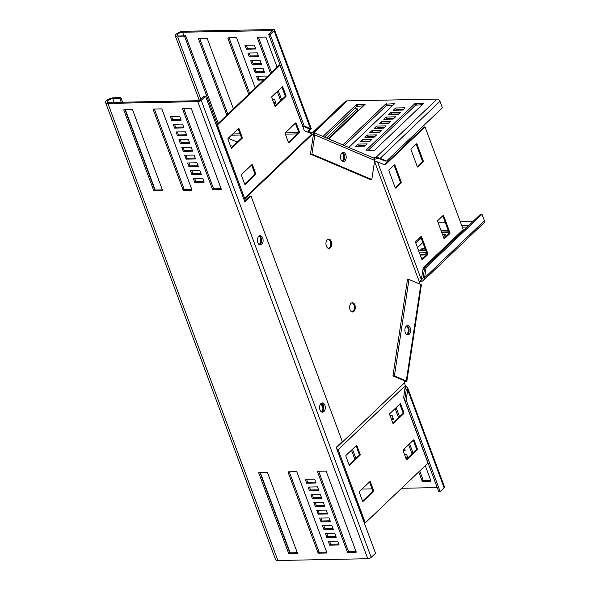 <?xml version="1.0" encoding="UTF-8"?>
<svg xmlns="http://www.w3.org/2000/svg" width="590" height="590" viewBox="0 0 590 590"><rect width="100%" height="100%" fill="white"/><g stroke="black" fill="none" stroke-linecap="round" stroke-linejoin="round"><path stroke-width="0.89" d="M259.076 244.518A4.632 2.861 88.9 0 0 260.308 237.954A4.632 2.861 88.9 0 0 259.04 236.103M342.244 161.299A4.632 2.861 88.9 0 0 343.432 154.772A4.632 2.861 88.9 0 0 342.082 152.854M344.309 154.75A4.632 2.861 88.9 0 0 342.517 152.589A4.632 2.861 -91.1 0 1 342.547 152.603A4.632 2.861 -91.1 0 1 344.73 157.051A4.632 2.861 -91.1 0 1 342.694 161.542A4.632 2.861 88.9 0 0 344.309 154.75M328.446 248.338A4.632 2.861 88.9 0 0 330.363 241.443A4.632 2.861 88.9 0 0 328.269 239.186M331.241 241.421A4.632 2.861 88.9 0 0 328.704 239.12A4.632 2.861 88.9 0 0 326.351 246.082A4.632 2.861 88.9 0 0 328.888 248.383A4.632 2.861 88.9 0 0 331.241 241.421M321.122 403.376A4.632 2.861 -91.1 0 1 322.56 405.352A4.632 2.861 -91.1 0 1 321.425 411.842M321.513 403.125A4.632 2.861 -91.1 0 1 323.423 405.286M406.488 326.034A4.632 2.861 -91.1 0 1 407.838 327.952A4.632 2.861 -91.1 0 1 406.65 334.478M406.923 325.776A4.632 2.861 -91.1 0 1 408.723 327.937A4.632 2.861 -91.1 0 1 407.1 334.729A4.632 2.861 -91.1 0 0 409.054 331.447A4.632 2.861 -91.1 0 0 406.923 325.776M351.928 302.81A4.632 2.861 -91.1 0 1 354.022 305.067A4.632 2.861 -91.1 0 1 352.112 311.963M350.018 309.706A4.632 2.861 -91.1 0 1 352.37 302.744A4.632 2.861 -91.1 0 1 354.9 305.045A4.632 2.861 -91.1 0 1 352.555 312.007A4.632 2.861 -91.1 0 1 350.018 309.706M374.539 161.38L419.623 282.603L421.312 279.579L377.615 162.08L374.606 160.923M376.169 161.468L376.981 161.867L376.169 161.468M376.376 161.859L374.399 160.996M419.623 282.603L419.468 283.915M392.947 375.904L394.422 375.874L408.959 279.446L407.491 279.476L392.947 375.904L404.836 380.956L404.504 382.851L336.352 447.84M310.465 154.101L370.336 179.559L371.803 179.53L311.933 154.071L310.465 154.101L313.349 134.963L311.66 134.255M244.002 199.516L312.154 134.527M259.475 244.769A4.632 2.861 88.9 0 0 261.208 237.984M384.503 164.75L424.151 126.939L425.036 126.924L463.209 229.569L423.273 267.646L421.312 279.579A2.987 1.158 159.6 0 1 421.607 279.564L423.119 277.794L424.586 277.765L426.127 267.55L424.66 267.58L480.525 214.303L481.993 214.273L484.397 220.734A2.618 1.792 46.4 0 1 484.147 222.666L423.591 280.412L424.586 277.765L484.397 220.734M442.788 215.807A0.745 0.465 -91.1 0 1 442.802 215.852L449.042 232.637A0.745 0.465 -91.1 0 1 448.887 233.655L443.953 238.367M420.714 236.856A0.745 0.465 -91.1 0 1 420.729 236.892L426.976 253.678A0.745 0.465 -91.1 0 1 426.821 254.703L421.88 259.416M394.068 165.2A0.745 0.465 -91.1 0 1 394.083 165.237L400.322 182.022A0.745 0.465 -91.1 0 1 400.168 183.04L395.226 187.753M416.134 144.152A0.745 0.465 -91.1 0 1 416.149 144.189L422.396 160.974A0.745 0.465 -91.1 0 1 422.241 161.999L417.3 166.704M425.036 126.924L385.1 165.001L378.419 162.162M449.772 233.64L444.565 238.596A0.745 0.465 -91.1 0 1 443.931 238.331L437.692 221.545A0.745 0.465 -91.1 0 1 437.846 220.52L443.046 215.564A0.745 0.465 -91.1 0 1 443.68 215.829L449.927 232.615A0.745 0.465 -91.1 0 1 449.772 233.64L448.887 233.655M427.698 254.688L422.499 259.644A0.745 0.465 -91.1 0 1 421.865 259.379L415.618 242.593A0.745 0.465 -91.1 0 1 415.773 241.568L420.98 236.612A0.745 0.465 -91.1 0 1 421.614 236.878L427.853 253.663A0.745 0.465 -91.1 0 1 427.698 254.688L426.821 254.703M389.127 169.913L394.327 164.949A0.745 0.465 -91.1 0 1 394.961 165.222L401.207 182.008A0.745 0.465 -91.1 0 1 401.053 183.025L395.846 187.989A0.745 0.465 -91.1 0 1 395.212 187.716L388.972 170.93A0.745 0.465 -91.1 0 1 389.127 169.913M411.193 148.864L416.4 143.901A0.745 0.465 -91.1 0 1 417.034 144.174L423.273 160.959A0.745 0.465 -91.1 0 1 423.119 161.977L417.919 166.941A0.745 0.465 -91.1 0 1 417.285 166.668L411.046 149.882A0.745 0.465 -91.1 0 1 411.193 148.864M336.625 448.57L338.114 449.713L405.315 385.631L404.504 382.851M337.133 449.941L364.436 522.88L365.321 522.858L338.114 449.713M365.321 522.858L427.986 463.098L403.663 397.697L405.315 385.631M400.706 404.106L403.877 412.631A0.745 0.465 -91.1 0 1 403.722 413.649L393.478 423.421A0.745 0.465 -91.1 0 1 392.844 423.155L389.673 414.63A0.745 0.465 -91.1 0 1 389.828 413.612L400.072 403.84A0.745 0.465 -91.1 0 1 400.706 404.106L399.828 404.128L403 412.646A0.745 0.465 -91.1 0 1 402.845 413.671L392.859 423.192M349.096 464.876L345.924 456.35A0.745 0.465 -91.1 0 1 346.079 455.333L356.323 445.561A0.745 0.465 -91.1 0 1 356.957 445.826L360.129 454.352A0.745 0.465 -91.1 0 1 359.974 455.369L349.73 465.141A0.745 0.465 -91.1 0 1 349.096 464.876M362.54 501.028L359.369 492.502A0.745 0.465 -91.1 0 1 359.524 491.485L369.768 481.713A0.745 0.465 -91.1 0 1 370.402 481.978L373.573 490.504A0.745 0.465 -91.1 0 1 373.418 491.522L363.175 501.294A0.745 0.465 -91.1 0 1 362.54 501.028M414.158 440.258L417.322 448.784A0.745 0.465 -91.1 0 1 417.167 449.801L406.923 459.573A0.745 0.465 -91.1 0 1 406.289 459.308L403.118 450.782A0.745 0.465 -91.1 0 1 403.272 449.764L413.524 439.993A0.745 0.465 -91.1 0 1 414.158 440.258L413.273 440.28L416.444 448.798A0.745 0.465 -91.1 0 1 416.289 449.823L406.303 459.345M356.065 445.804A0.745 0.465 -91.1 0 1 356.08 445.841L359.251 454.366A0.745 0.465 -91.1 0 1 359.096 455.384L349.11 464.913M369.51 481.956A0.745 0.465 -91.1 0 1 369.524 481.993L372.696 490.519A0.745 0.465 -91.1 0 1 372.541 491.536L362.555 501.065M375.203 161.387L374.997 161.004M311.786 134.358L311.041 133.502L304.352 130.663L280.029 65.254L279.151 65.269L216.478 125.036L217.363 125.014L280.029 65.254M243.427 197.975L216.478 125.036M243.936 199.346L244.562 198.159L311.771 134.078M217.363 125.014L244.562 198.159M238.168 128.79A0.745 0.465 -91.1 0 1 238.183 128.827L241.347 137.345A0.745 0.465 -91.1 0 1 241.199 138.37L231.214 147.891M251.613 164.942A0.745 0.465 -91.1 0 1 251.628 164.979L254.792 173.497A0.745 0.465 -91.1 0 1 254.644 174.522L244.658 184.043M295.361 123.222A0.745 0.465 -91.1 0 1 295.376 123.258L298.547 131.784A0.745 0.465 -91.1 0 1 298.393 132.802L288.407 142.323M281.917 87.069A0.745 0.465 -91.1 0 1 281.931 87.106L285.103 95.632A0.745 0.465 -91.1 0 1 284.948 96.649L274.962 106.171M231.199 147.854L228.028 139.336A0.745 0.465 -91.1 0 1 228.183 138.311L238.426 128.539A0.745 0.465 -91.1 0 1 239.061 128.812L242.232 137.33A0.745 0.465 -91.1 0 1 242.077 138.355L231.833 148.127A0.745 0.465 -91.1 0 1 231.199 147.854M244.644 184.006L241.472 175.488A0.745 0.465 -91.1 0 1 241.627 174.463L251.871 164.691A0.745 0.465 -91.1 0 1 252.505 164.964L255.677 173.482A0.745 0.465 -91.1 0 1 255.522 174.507L245.278 184.279A0.745 0.465 -91.1 0 1 244.644 184.006M296.254 123.244L299.425 131.762A0.745 0.465 -91.1 0 1 299.27 132.787L289.026 142.559A0.745 0.465 -91.1 0 1 288.392 142.286L285.221 133.768A0.745 0.465 -91.1 0 1 285.376 132.743L295.62 122.971A0.745 0.465 -91.1 0 1 296.254 123.244L295.376 123.258M282.809 87.091L285.98 95.609A0.745 0.465 -91.1 0 1 285.826 96.635L275.582 106.407A0.745 0.465 -91.1 0 1 274.947 106.134L271.776 97.616A0.745 0.465 -91.1 0 1 271.931 96.59L282.175 86.819A0.745 0.465 -91.1 0 1 282.809 87.091L281.931 87.106M342.665 161.527A4.632 2.861 -91.1 0 1 340.489 156.483A4.632 2.861 -91.1 0 1 343.247 152.419A4.632 2.861 -91.1 0 1 344.014 152.574A4.632 2.861 -91.1 0 1 346.183 157.619A4.632 2.861 -91.1 0 1 343.432 161.682A4.632 2.861 -91.1 0 1 342.665 161.527M374.65 159.293A2.987 1.158 159.6 0 1 376.708 158.843L380.174 158.334L386.516 161.033L442.382 107.756L439.978 101.303A2.618 1.792 -133.6 0 0 437.087 99.083L347.193 100.868A5.605 3.835 -133.6 0 0 345.128 101.657L312.84 132.448M368.02 150.502L415.544 105.182L422.411 104.681M324.515 137.131L356.795 106.347L363.661 105.846M344.413 145.59L386.17 105.765L393.036 105.263M357.769 146.291L358.396 145.701L365.453 145.56M362.496 141.784L363.123 141.187L370.181 141.047M367.231 137.271L367.85 136.673L374.908 136.533M371.958 132.765L372.578 132.167L379.643 132.027M376.685 128.251L377.312 127.654L384.37 127.514M381.42 123.738L382.04 123.148L389.098 123.008M386.148 119.232L386.767 118.634L393.832 118.494M390.875 114.718L391.502 114.128L398.56 113.988M395.602 110.212L396.229 109.615L403.287 109.475M373.448 157.936A2.987 1.158 159.6 0 1 376.11 157.228L376.708 158.843M373.905 150.391L366.073 150.177L414.947 103.567L423.871 103.147L374.886 150L373.905 150.391M322.929 136.452L356.198 104.74L365.122 104.312L328.903 138.997M342.827 144.919L385.572 104.157L394.496 103.729L348.793 147.456M357.791 144.085L367.194 143.894L364.827 146.15L355.423 146.342L357.791 144.085L358.396 145.701M362.518 139.572L371.921 139.388L369.554 141.644L360.158 141.829L362.518 139.572L363.123 141.187M367.253 135.066L376.649 134.874L374.289 137.131L364.886 137.315L367.253 135.066L367.85 136.673M371.98 130.552L381.383 130.368L379.016 132.625L369.613 132.809L371.98 130.552L372.578 132.167M376.708 126.046L386.111 125.854L383.743 128.111L374.348 128.296L376.708 126.046L377.312 127.654M381.442 121.533L390.838 121.348L388.478 123.598L379.075 123.789L381.442 121.533L382.04 123.148M386.17 117.019L395.573 116.835L393.205 119.091L383.802 119.276L386.17 117.019L386.767 118.634M390.897 112.513L400.3 112.329L397.933 114.578L388.537 114.77L390.897 112.513L391.502 114.128M405.028 107.815L402.668 110.072L393.265 110.256L395.632 108L405.028 107.815M326.602 138.016L357.245 108.796L357.842 110.411L328.188 138.694M354.162 108.855L357.245 108.796M437.087 99.083L376.11 157.228L380.174 158.334L439.978 101.303M386.516 161.033L385.049 161.063L378.706 158.363M395.632 108L396.229 109.615M371.803 179.53L374.687 160.392A2.618 1.984 -67 0 0 373.654 158.032L313.784 132.566A2.618 1.984 -67 0 0 313.143 132.448A2.987 0.627 8.6 0 1 309.374 131.865L309.086 131.518A2.987 2.043 46.4 0 1 309.138 130.383M230.439 145.819L233.065 146.121M311.933 154.071L314.817 134.933A2.618 1.984 -67 0 0 313.784 132.566M222.024 139.941L222.15 140.759M222.799 142.507L223.234 143.186M313.349 134.963A0.745 0.568 -67 0 0 312.87 134.247A2.987 0.627 8.6 0 1 311.771 134.203M308.069 132.241A2.987 2.043 46.4 0 1 308.526 130.729A2.987 2.043 46.4 0 1 309.625 130.309L309.108 128.768L310.583 128.738L304.241 126.039L302.766 126.068L268.738 34.559L272.794 30.555L182.598 32.229A3.739 1.446 -20.4 0 0 178.741 33.394A3.739 1.446 -20.4 0 0 177.125 35.407A3.739 1.446 -20.4 0 0 178.652 35.983L185.703 35.843L218.248 123.347M280.685 100.713L277.263 91.509M270.552 73.47L257.329 37.893A0.745 0.509 46.4 0 1 257.675 37.236L265.308 37.089A0.745 0.509 46.4 0 1 266.134 37.723L277.108 67.216M226.862 115.131L198.572 39.065A0.745 0.509 46.4 0 1 198.919 38.402L206.559 38.254A0.745 0.509 46.4 0 1 207.385 38.888L233.419 108.885M248.707 94.297L227.947 38.475A0.745 0.509 46.4 0 1 228.293 37.819L235.934 37.672A0.745 0.509 46.4 0 1 236.76 38.306L255.264 88.05M272.433 99.378L274.549 99.334L275.995 103.206L273.871 103.25M263.664 80.041L257.948 80.152L256.51 76.28L265.906 76.095L266.407 77.423M263.029 68.344L264.468 72.223L255.064 72.408L253.626 68.536L263.029 68.344M260.146 60.6L261.584 64.472L252.188 64.664L250.75 60.785L260.146 60.6M257.262 52.857L258.708 56.729L249.305 56.913L247.866 53.041L257.262 52.857M255.824 48.977L246.428 49.169L244.983 45.297L254.386 45.105L255.824 48.977M304.241 126.039L270.205 34.53L274.151 30.776A2.618 1.01 -20.4 0 0 274.542 29.906A2.618 1.01 -20.4 0 0 273.472 29.5L183.578 31.285A5.605 2.168 -20.4 0 0 177.797 33.04A5.605 2.168 -20.4 0 0 175.37 36.056A5.605 2.168 -20.4 0 0 177.671 36.927L184.722 36.787L185.703 35.843M281.673 99.769L278.251 90.565M271.54 72.526L258.413 37.222M227.851 114.195L199.656 38.387M249.695 93.36L229.031 37.804M275.655 102.299L273.531 102.335M264.644 79.104L258.936 79.215L257.83 76.258M264.128 71.309L256.053 71.471L254.954 68.506M261.245 63.558L253.169 63.72L252.07 60.763M258.368 55.814L250.293 55.976L249.194 53.011M255.485 48.07L247.409 48.225L246.31 45.268M309.042 128.738L309.625 130.309L310.856 129.18M308.253 132.315L309.086 131.518M217.26 124.291L184.722 36.787M310.48 128.738L274.151 30.776M310.613 129.372L310.583 128.738L310.613 129.372M270.205 34.53L268.738 34.559M309.108 128.768L302.766 126.068M247.409 48.225L246.428 49.169M250.293 55.976L249.305 56.913M253.169 63.72L252.188 64.664M256.053 71.471L255.064 72.408M258.936 79.215L257.948 80.152M309.241 132.735L309.374 131.865M404.961 329.05A4.632 2.861 -91.1 0 1 407.653 325.606A4.632 2.861 -91.1 0 1 410.522 331.418A4.632 2.861 -91.1 0 1 407.838 334.869A4.632 2.861 -91.1 0 1 404.961 329.05M437.212 487.576L401.576 488.284M372.084 488.867L362.054 489.066M405.183 387.601A2.987 2.043 -133.6 0 0 405.315 387.601L406.215 389.872L407.683 389.843L406.141 400.057L440.177 491.566L438.709 491.595L404.674 400.086L406.141 400.057M418.738 471.919L422.012 480.725A0.745 0.509 -133.6 0 0 422.838 481.359L430.479 481.204A0.745 0.509 -133.6 0 0 430.825 480.548L425.294 465.672M395.16 408.523L398.582 417.727M408.604 444.676L412.026 453.88M369.016 482.428L369.679 482.414M351.47 450.185L354.892 459.396M391.502 419.549L393.619 419.505L392.18 415.633L390.064 415.677M403.059 450.531L405.146 450.495L404.452 448.636M407.882 457.84L406.584 454.366L404.467 454.411M405.905 458.283L407.447 458.253M405.3 386.472A2.987 2.043 -133.6 0 0 406.296 386.664L405.315 387.601L406.2 389.983M396.148 407.587L399.57 416.791M409.593 443.739L413.015 452.943M419.726 470.982L423 479.788A0.745 0.509 -133.6 0 0 423.827 480.422L430.722 480.282M352.451 449.248L355.881 458.452M391.163 418.635L393.279 418.59M403.435 449.61L404.806 449.58M405.566 457.368L407.69 457.324M321.071 403.42L322.944 408.464M406.296 386.664L407.749 388.08L407.683 389.843L444.115 487.805A2.618 1.01 -20.4 0 0 444.513 486.934L407.749 388.08M440.177 491.566L444.115 487.805M406.215 389.872L404.674 400.086M394.422 375.874L406.303 380.926A2.618 0.553 8.6 0 1 406.834 381.354A2.618 0.553 8.6 0 1 405.817 381.634A2.987 2.264 -67 0 0 404.674 381.988M408.959 279.446L420.847 284.505A2.618 0.553 8.6 0 1 421.378 284.933L406.834 381.354M472.863 221.611L460.34 221.862M445.148 222.165L437.972 222.305M461.697 225.513L468.925 225.373M424.542 268.369L422.934 269.903M439.336 225.955L439.993 226.066L439.572 226.604M422.838 242.564L417.506 247.653M421.068 257.233L422.145 257.211L421.341 257.978M426.681 252.896L424.512 254.961L420.25 255.042M419.438 252.852L426.614 252.712M425.796 250.514L419.844 250.632L422.204 248.383L424.977 248.324M442.596 234.724L445.797 234.665L443.407 236.915M448.754 231.848L448.164 232.408L441.777 232.534M441.003 230.454L448.142 230.196M419.999 281.681A2.987 1.158 159.6 0 1 422.204 281.179L421.607 279.564L422.831 278.399M462.302 227.128L467.184 227.032M415.847 243.191L421.179 238.102M420.036 254.467L425.139 254.364M422.182 250.588L422.809 249.99L425.582 249.939M443.193 236.339L444.056 236.325M441.608 232.069L448.739 231.811M422.204 281.179L423.591 280.412M426.127 267.55L481.993 214.273M423.119 277.794L424.66 267.58M441.726 231.951L441.128 230.336M422.809 249.99L422.204 248.383M321.786 412.026A4.632 2.861 88.9 0 0 323.409 405.242A4.632 2.861 88.9 0 0 321.609 403.081M319.987 409.873A4.632 2.861 88.9 0 0 322.524 412.174A4.632 2.861 88.9 0 0 324.876 405.212A4.632 2.861 88.9 0 0 322.339 402.911A4.632 2.861 88.9 0 0 319.987 409.873M259.423 235.875A4.632 2.861 -91.1 0 1 261.223 238.036A4.632 2.861 -91.1 0 1 259.607 244.828M262.69 238.006A4.632 2.861 -91.1 0 1 260.345 244.968A4.632 2.861 -91.1 0 1 257.808 242.667A4.632 2.861 -91.1 0 1 260.161 235.705A4.632 2.861 -91.1 0 1 262.69 238.006M107.896 103.434A5.605 2.168 159.6 0 1 105.603 102.564A5.605 2.168 159.6 0 1 108.029 99.548A5.605 2.168 159.6 0 1 113.811 97.793L120.862 97.652L119.873 98.596L112.823 98.737A3.739 1.446 159.6 0 0 108.973 99.902A3.739 1.446 159.6 0 0 107.351 101.915A3.739 1.446 159.6 0 0 108.885 102.49L198.778 100.706L204.096 96.185L205.563 96.155L201.227 100.285A2.618 1.01 159.6 0 1 197.79 101.642L107.896 103.434L277.883 560.5A5.605 2.168 159.6 0 1 275.589 559.637L105.603 102.564M121.238 102.247L119.873 98.596M200.954 173.504L192.878 173.659L191.78 170.702M198.078 165.753L190.002 165.915L188.896 162.958M195.194 158.009L187.119 158.164L186.02 155.207M192.311 150.258L184.235 150.421L183.136 147.463M191.735 189.294L184.84 189.427A0.745 0.509 46.4 0 1 184.006 188.793L154.337 109.01M183.667 127.02L175.591 127.182L174.493 124.217M186.551 134.763L178.475 134.926L177.376 131.968M189.434 142.515L181.359 142.677L180.26 139.712M203.838 181.248L195.762 181.41L194.663 178.446M221.11 188.712L214.214 188.844A0.745 0.509 46.4 0 1 213.388 188.21L183.711 108.427M162.361 189.877L155.458 190.017A0.745 0.509 46.4 0 1 154.632 189.383L124.962 109.593M180.791 119.276L172.715 119.431L171.616 116.473M309.425 487.038L310.524 489.995L318.6 489.833M312.302 494.781L313.408 497.739L321.484 497.584M315.185 502.525L316.284 505.49L324.36 505.328M318.069 510.276L319.168 513.234L327.244 513.071M289.27 471.823L318.939 551.613A0.745 0.509 -133.6 0 0 319.765 552.247L326.668 552.107M326.713 533.515L327.811 536.48L335.887 536.317M323.829 525.771L324.928 528.729L333.003 528.566M320.945 518.02L322.052 520.985L330.127 520.823M306.542 479.287L307.641 482.251L315.716 482.089M318.644 471.24L348.314 551.023A0.745 0.509 -133.6 0 0 349.14 551.657L356.043 551.525M259.888 472.413L289.565 552.196A0.745 0.509 -133.6 0 0 290.391 552.83L297.294 552.69M329.589 541.266L330.695 544.223L338.771 544.061M277.883 560.5L367.769 558.715A2.618 1.01 159.6 0 0 371.206 557.358L375.542 553.221L336.167 447.345L342.281 441.526L251.045 196.205L249.577 196.234L244.562 201.013M251.045 196.205L244.939 202.031L205.563 96.155M199.855 170.54L201.293 174.411L191.898 174.603L190.452 170.731L199.855 170.54M196.971 162.796L198.417 166.668L189.014 166.852L187.576 162.98L196.971 162.796M194.095 155.045L195.533 158.924L186.13 159.108L184.692 155.236L194.095 155.045M191.212 147.301L192.65 151.173L183.254 151.357L181.816 147.485L191.212 147.301M162.066 109.511L191.839 189.56A0.745 0.509 46.4 0 1 191.492 190.216L183.851 190.371A0.745 0.509 46.4 0 1 183.025 189.737L153.253 109.681A0.745 0.509 46.4 0 1 153.599 109.025L161.24 108.877A0.745 0.509 46.4 0 1 162.066 109.511M182.568 124.062L184.014 127.934L174.611 128.119L173.172 124.247L182.568 124.062M185.452 131.806L186.89 135.678L177.494 135.87L176.049 131.99L185.452 131.806M188.328 139.55L189.774 143.429L180.37 143.613L178.932 139.742L188.328 139.55M202.739 178.291L204.177 182.163L194.774 182.347L193.336 178.475L202.739 178.291M212.4 189.154L182.627 109.098A0.745 0.509 46.4 0 1 182.974 108.442L190.614 108.295A0.745 0.509 46.4 0 1 191.44 108.921L221.213 188.977A0.745 0.509 46.4 0 1 220.867 189.633L213.226 189.788A0.745 0.509 46.4 0 1 212.4 189.154L213.388 188.21M132.691 110.094L162.464 190.142A0.745 0.509 46.4 0 1 162.11 190.799L154.477 190.954A0.745 0.509 46.4 0 1 153.651 190.319L123.878 110.271A0.745 0.509 46.4 0 1 124.225 109.607L131.865 109.46A0.745 0.509 46.4 0 1 132.691 110.094M179.692 116.311L181.13 120.183L171.727 120.375L170.289 116.496L179.692 116.311M318.939 490.747L317.501 486.875L308.098 487.06L309.536 490.932L318.939 490.747M321.823 498.491L320.377 494.619L310.982 494.811L312.42 498.683L321.823 498.491M324.699 506.242L323.261 502.37L313.858 502.555L315.303 506.426L324.699 506.242M327.583 513.986L326.145 510.114L316.742 510.298L318.18 514.178L327.583 513.986M326.764 552.373L296.999 472.325A0.745 0.509 -133.6 0 0 296.165 471.69L288.532 471.838A0.745 0.509 -133.6 0 0 288.185 472.501L317.951 552.55A0.745 0.509 -133.6 0 0 318.784 553.184L326.418 553.029A0.745 0.509 -133.6 0 0 326.764 552.373M336.226 537.232L334.788 533.353L325.385 533.544L326.823 537.416L336.226 537.232M333.343 529.481L331.905 525.609L322.501 525.793L323.947 529.665L333.343 529.481M330.466 521.737L329.021 517.865L319.625 518.05L321.063 521.921L330.466 521.737M316.056 483.003L314.618 479.124L305.214 479.316L306.66 483.188L316.056 483.003M317.56 471.912L347.333 551.967A0.745 0.509 -133.6 0 0 348.159 552.601L355.792 552.447A0.745 0.509 -133.6 0 0 356.139 551.79L326.373 471.742A0.745 0.509 -133.6 0 0 325.547 471.108L317.907 471.255A0.745 0.509 -133.6 0 0 317.56 471.912L318.253 471.248M297.389 552.955L267.617 472.907A0.745 0.509 -133.6 0 0 266.791 472.273L259.15 472.428A0.745 0.509 -133.6 0 0 258.804 473.084L288.576 553.132A0.745 0.509 -133.6 0 0 289.402 553.767L297.043 553.619A0.745 0.509 -133.6 0 0 297.389 552.955M339.11 544.976L337.664 541.104L328.269 541.288L329.707 545.16L339.11 544.976M290.118 552.771L260.227 472.406M155.192 189.958L125.301 109.585M122.558 102.218L120.862 97.652M171.727 120.375L172.715 119.431M194.774 182.347L195.762 181.41M180.37 143.613L181.359 142.677M177.494 135.87L178.475 134.926M174.611 128.119L175.591 127.182M183.254 151.357L184.235 150.421M186.13 159.108L187.119 158.164M189.014 166.852L190.002 165.915M191.898 174.603L192.878 173.659M329.707 545.16L330.695 544.223M306.66 483.188L307.641 482.251M321.063 521.921L322.052 520.985M323.947 529.665L324.928 528.729M326.823 537.416L327.811 536.48M318.18 514.178L319.168 513.234M315.303 506.426L316.284 505.49M312.42 498.683L313.408 497.739M309.536 490.932L310.524 489.995M337.266 449.064L337.001 449.573M244.208 198.837L243.567 198.343M417.034 144.174L416.149 144.189M417.919 166.941L417.462 166.948M423.119 161.977L422.241 161.999M423.273 160.959L422.396 160.974M394.961 165.222L394.083 165.237M395.846 187.989L395.396 187.996M401.053 183.025L400.168 183.04M401.207 182.008L400.322 182.022M422.499 259.644L422.042 259.652M427.853 253.663L426.976 253.678M421.614 236.878L420.729 236.892M444.565 238.596L444.115 238.611M449.927 232.615L449.042 232.637M443.68 215.829L442.802 215.852M285.98 95.609L285.103 95.632M285.826 96.635L284.948 96.649M275.582 106.407L275.124 106.414M299.425 131.762L298.547 131.784M299.27 132.787L298.393 132.802M289.026 142.559L288.569 142.566M245.278 184.279L244.821 184.287M255.522 174.507L254.644 174.522M255.677 173.482L254.792 173.497M252.505 164.964L251.628 164.979M231.833 148.127L231.376 148.134M242.077 138.355L241.199 138.37M242.232 137.33L241.347 137.345M239.061 128.812L238.183 128.827M417.322 448.784L416.444 448.798M417.167 449.801L416.289 449.823M406.923 459.573L406.466 459.581M363.175 501.294L362.717 501.301M373.418 491.522L372.541 491.536M373.573 490.504L372.696 490.519M370.402 481.978L369.524 481.993M349.73 465.141L349.273 465.149M359.974 455.369L359.096 455.384M360.129 454.352L359.251 454.366M356.957 445.826L356.08 445.841M403.877 412.631L403 412.646M403.722 413.649L402.845 413.671M393.478 423.421L393.021 423.428M313.902 132.617L347.193 100.868M394.186 103.611L394.341 104.017M386.553 103.766L387.151 105.381M385.572 104.157L386.17 105.765M364.812 104.201L364.967 104.6M357.179 104.349L357.776 105.964M356.198 104.74L356.795 106.347M423.568 103.029L423.716 103.434M415.928 103.184L416.525 104.799M414.947 103.567L415.544 105.182M314.817 134.933L374.687 160.392M228.227 138.267L237.269 142.116M313.143 132.448L313.209 134.395M342.613 160.959L341.868 160.974M297.227 133.908L285.361 134.144M240.491 135.036L231.428 135.221M298.503 132.654L285.25 132.912M240.034 133.812L232.748 133.959M272.639 30.842L272.484 30.437M183.955 35.879L182.598 32.229M200.858 99.267L177.671 36.927M228.647 37.812L227.947 38.475M199.273 38.394L198.572 39.065M258.022 37.229L257.329 37.893M430.87 480.828L430.479 481.204M423.827 480.422L422.838 481.359M423 479.788L422.012 480.725M420.847 284.505L406.303 380.926M405.817 381.634L404.799 381.199M439.838 226.354L439.69 225.948M114.187 102.387L112.823 98.737M371.206 557.358L201.227 100.285M367.769 558.715L197.79 101.642M162.11 190.799L162.508 190.423M123.878 110.271L124.571 109.6M153.651 190.319L154.632 189.383M154.477 190.954L155.458 190.017M182.627 109.098L183.328 108.435M213.226 189.788L214.214 188.844M220.867 189.633L221.257 189.257M191.492 190.216L191.883 189.84M153.253 109.681L153.946 109.017M183.025 189.737L184.006 188.793M183.851 190.371L184.84 189.427M297.043 553.619L297.434 553.243M289.402 553.767L290.391 552.83M288.576 553.132L289.565 552.196M258.804 473.084L259.504 472.42M348.159 552.601L349.14 551.657M347.333 551.967L348.314 551.023M355.792 552.447L356.19 552.07M326.418 553.029L326.816 552.66M318.784 553.184L319.765 552.247M317.951 552.55L318.939 551.613M288.185 472.501L288.879 471.838M378.057 162.11L376.818 161.793M342.517 161.055L341.964 161.07M175.37 36.056L199.361 100.566M311.306 128.76L274.542 29.906"/></g></svg>
